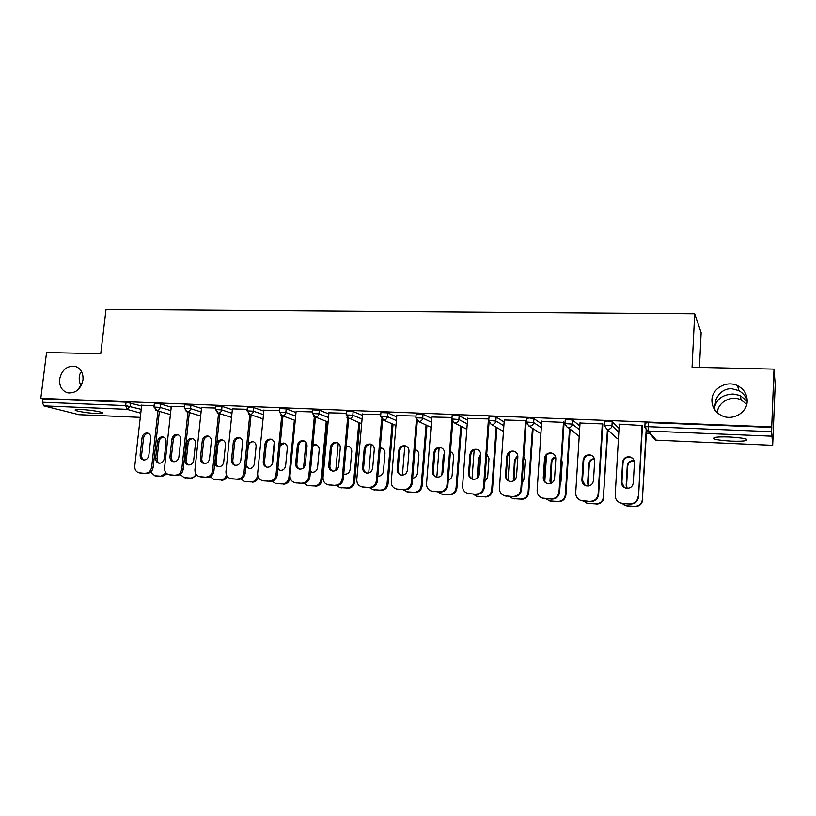 <?xml version="1.0" encoding="UTF-8"?>
<svg xmlns="http://www.w3.org/2000/svg" width="816" height="816" viewBox="0 0 816 816"><rect width="100%" height="100%" fill="white"/><g stroke="black" fill="none" stroke-linecap="round" stroke-linejoin="round"><path stroke-width="1.22" d="M715.02 410.254L714.694 406.888L714.714 409.816M711.909 400.044C711.94 407.378 715.428 412.682 722.364 415.956C733.105 420.842 747.119 412.559 747.191 401.176C747.16 394.21 743.947 389.048 737.562 385.693C726.709 380.093 712.011 388.385 711.909 400.044M80.957 386.029L80.682 385.366L77.897 389.854M59.639 379.154C59.221 386.417 61.955 390.986 67.871 392.873C75.817 393.404 80.855 389.079 82.977 379.899C83.385 372.739 80.702 368.2 74.95 366.272C66.922 365.599 61.822 369.893 59.639 379.154M747.201 400.095C745.406 395.903 742.621 392.751 738.837 390.64L731.575 388.671C724.588 388.651 719.396 392.292 715.979 399.585L714.694 406.888C716.825 398.83 722.966 394.536 733.125 394.026L740.071 395.474L747.181 401.319M96.482 413.508L102.286 413.304C105.631 412.529 91.045 409.877 81.294 409.53L75.572 409.734C72.328 410.55 86.924 413.161 96.482 413.508M731.044 441.109C738.388 441.385 743.509 441.191 746.395 440.518C748.843 439.028 743.182 437.845 729.422 436.978C722.068 436.713 716.999 436.907 714.214 437.58C711.868 439.069 717.478 440.252 731.044 441.109M746.752 404.267L741.234 399.973C731.279 394.811 717.774 402.115 717.325 412.794M699.465 367.404L701.148 332.612L694.691 313.813L106.029 309.407L100.745 353.746L46.553 352.512L40.8 398.371L771.722 426.89L774.007 369.107L775.2 384.632L772.67 445.322L656.401 440.161M570.037 429.94L570.629 429.961M607.777 431.531L609.552 431.613M646.384 433.163L649.373 433.296M645.048 423.198L648.343 422.596L648.118 426.686L771.62 431.674L772.67 445.322M648.343 422.596L771.783 427.431L771.722 426.89M771.62 431.674L771.783 427.431M78.836 414.661L43.84 405.878L42.31 402.237L42.728 398.881L40.8 398.371M694.691 313.813L692.06 367.231L774.007 369.107M618.967 424.157L642.029 425.513M154.336 403.563L160.497 403.94L171.217 407.184M42.728 398.881L126.062 402.145L141.586 405.95M184.498 406.796L171.309 406.429M215.73 406.001L222.034 406.358L232.325 409.765M247.177 409.306L232.417 408.898M279.715 408.551L286.192 408.877L295.994 412.498M312.538 411.917L296.096 411.468M346.463 411.203L353.134 411.509L362.396 415.395M380.756 414.64L362.508 414.171M416.17 413.977L423.045 414.263L431.715 418.516M452.023 417.486L431.837 416.996M489.019 416.884L491.65 416.456L496.128 417.129L504.135 421.964M526.534 420.638L504.268 419.985M525.535 420.842L526.524 420.883M565.233 419.944L568.171 419.455L572.608 420.138L579.86 425.942M602.3 423.922L580.043 423.035M604.676 421.546L607.787 421.005L612.194 421.699L619.038 428.318M563.479 422.362L541.722 421.495M526.687 418.394L529.472 417.945L533.929 418.618L541.569 423.861M488.866 418.955L467.65 418.465M452.186 415.415L459.173 415.681L467.527 420.189M415.997 416.048L396.79 415.568M380.939 412.58L387.702 412.865L396.678 416.925M346.28 413.263L328.95 412.804M312.732 409.867L319.301 410.183L328.848 413.926M279.511 410.591L263.925 410.173M247.381 407.266L253.776 407.602L263.833 411.111M215.516 408.041L201.552 407.653M184.722 404.767L190.954 405.134L201.46 408.459M154.112 405.583L141.668 405.236M81.6 371.647L79.897 374.085C78.754 377.451 79.019 381.205 80.682 385.366L81.926 384.01M624.373 487.529L621.914 482.47L623.047 462.59C623.893 458.439 626.443 456.705 630.707 457.368L632.624 458.368M642.447 425.534L638.54 496.913C637.816 501.514 635.093 503.89 630.37 504.064L622.904 503.584L619.466 502.544M630.37 504.064L621.149 503.146C617.243 501.922 615.254 499.29 615.193 495.251L619.273 424.167M642.049 425.085L638.54 496.913M621.466 482.164L622.598 462.244C623.444 458.082 626.005 456.338 630.278 457.001C633.002 458.021 634.379 459.969 634.409 462.845L633.308 482.837C632.522 486.887 630.054 488.662 625.892 488.152C622.985 487.183 621.506 485.183 621.466 482.164L621.914 482.47M629.942 503.819C634.675 503.645 637.398 501.259 638.132 496.648M634.114 460.673C630.227 460.408 627.943 462.152 627.249 465.916L626.168 485.296L626.851 488.315M622.047 503.482L625.872 505.706L634.43 506.359C639.03 506.195 641.692 503.88 642.396 499.392L646.527 430.511M646.15 430.256L642.396 499.392M627.147 505.889L634.43 506.359M634.205 460.969C630.472 460.877 628.3 462.641 627.677 466.242L626.586 485.581L627.147 488.335M627.565 506.124L624.22 505.104M642.784 499.647C642.08 504.115 639.428 506.43 634.828 506.583M585.225 485.469L582.461 480.216L583.664 460.581C584.491 456.521 586.969 454.787 591.09 455.389L592.508 456.011M602.82 423.943L598.628 494.486C597.893 499.025 595.221 501.381 590.611 501.544L580.421 500.31M590.611 501.544L581.573 500.667C577.718 499.484 575.759 496.873 575.708 492.854L580.064 422.606M602.32 423.494L598.118 494.21L598.628 494.486M581.91 479.92L583.124 460.224C583.95 456.154 586.429 454.42 590.57 455.012C593.283 456.001 594.65 457.939 594.67 460.816L593.477 480.573C592.712 484.541 590.305 486.305 586.276 485.846C583.399 484.908 581.941 482.929 581.91 479.92L582.461 480.216M590.08 501.299C594.701 501.136 597.383 498.77 598.118 494.21M546.853 483.368C544.833 482.174 543.854 480.389 543.905 478.023L545.19 458.612C545.996 454.634 548.403 452.911 552.401 453.451L553.421 453.849M564.101 422.392L559.643 492.109C558.899 496.597 556.277 498.923 551.769 499.096L542.13 498.025M551.769 499.096L542.895 498.239C539.09 497.087 537.173 494.516 537.132 490.508L541.753 421.076M563.509 421.943L559.031 491.834L559.643 492.109M543.262 477.717L544.547 458.255C545.363 454.267 547.771 452.543 551.779 453.084C554.472 454.033 555.818 455.95 555.829 458.827L554.564 478.36C553.809 482.256 551.473 484 547.567 483.592C544.721 482.684 543.283 480.726 543.262 477.717L543.905 478.023M551.137 498.841C555.665 498.678 558.297 496.342 559.031 491.834M509.276 481.256C507.185 480.104 506.165 478.309 506.226 475.871L507.572 456.685C508.368 452.788 510.704 451.085 514.58 451.564L515.304 451.809M526.249 420.872L521.536 489.784C520.792 494.221 518.211 496.526 513.794 496.699L504.604 495.751M513.794 496.699L505.094 495.863C501.34 494.751 499.453 492.201 499.433 488.213L504.298 419.577M525.565 420.424L520.843 489.508L521.536 489.784M505.492 475.565L506.838 456.328C507.644 452.421 509.99 450.707 513.876 451.197C516.538 452.115 517.874 454.012 517.874 456.889L516.538 476.197C515.783 480.022 513.509 481.746 509.714 481.379C506.909 480.502 505.502 478.564 505.492 475.565L506.226 475.871M513.08 496.444C517.507 496.271 520.088 493.966 520.843 489.508M472.474 479.165C470.342 478.043 469.312 476.248 469.384 473.78L470.791 454.808C471.577 450.983 473.851 449.279 477.625 449.718L478.094 449.871M489.008 422.555L484.286 487.519C483.531 491.905 481.001 494.18 476.687 494.353L467.864 493.486M476.687 494.353L468.119 493.537C464.426 492.456 462.58 489.937 462.57 485.969L467.68 418.108M488.468 418.945L483.5 487.244L484.286 487.519M468.557 473.464L469.985 454.451C470.771 450.616 473.056 448.912 476.819 449.351C479.461 450.248 480.777 452.125 480.767 455.002L479.359 474.086C478.625 477.839 476.401 479.553 472.709 479.216C469.945 478.37 468.557 476.452 468.557 473.464L469.384 473.78M475.881 494.098C480.206 493.925 482.746 491.64 483.5 487.244M436.448 477.095C434.316 476.003 433.276 474.218 433.347 471.719L434.826 452.962C435.601 449.208 437.825 447.525 441.476 447.923L441.762 448.004M452.747 421.892L447.862 485.296C447.107 489.641 444.618 491.895 440.395 492.058L431.878 491.252M440.395 492.058L431.96 491.273C428.329 490.222 426.513 487.723 426.533 483.776L431.858 416.68M451.972 420.444L446.995 485.02L447.862 485.296M432.449 471.413L433.928 452.605C434.714 448.841 436.937 447.158 440.599 447.556C443.21 448.423 444.496 450.279 444.475 453.145L443.017 472.015C442.272 475.708 440.11 477.401 436.519 477.105C433.796 476.279 432.439 474.382 432.449 471.413L433.347 471.719M439.508 491.803C443.741 491.63 446.24 489.365 446.995 485.02M594.364 458.623C591.141 458.969 589.285 460.724 588.805 463.906L587.642 483.072L588.265 485.989M583.817 459.561L582.491 481.246M583.573 501.106L587.326 503.258L595.609 503.88C600.117 503.727 602.728 501.432 603.442 496.995L607.869 430.093M607.4 429.665L603.442 496.995M588.489 503.431L595.609 503.88M594.476 458.99C591.457 459.49 589.744 461.244 589.315 464.243L588.163 483.358L588.622 485.938M589.009 503.666L586.194 502.911M603.922 497.25C603.208 501.667 600.607 503.962 596.119 504.115M555.604 456.848C553.013 457.582 551.545 459.286 551.208 461.948L549.974 480.899L550.443 483.521M560.153 484.143L560.99 481.532L562.204 462.529L561.704 459.847M546.506 455.308L544.792 481.46M545.904 498.729L549.637 500.871L557.665 501.463C562.071 501.299 564.641 499.035 565.355 494.649L565.927 494.904L570.058 429.542M569.497 429.124L565.355 494.649M550.708 501.024L557.665 501.463M555.727 457.317C553.401 458.174 552.095 459.836 551.81 462.284L550.882 483.368M551.31 501.259L548.882 500.657M565.927 494.904C565.213 499.28 562.652 501.544 558.256 501.697M517.762 455.318L514.437 460.04L513.417 480.93M521.985 483.256L523.913 479.39L525.198 460.601L523.801 456.583M509.949 452.431L507.991 480.379M509.062 496.403L512.764 498.535L520.557 499.096C524.872 498.933 527.391 496.689 528.115 492.364L528.778 492.619L533.093 428.696M532.45 428.278L528.115 492.364M513.754 498.668L520.557 499.096M517.864 455.96L515.12 460.377L513.947 480.624M514.447 498.902L512.285 498.413M528.778 492.619C528.054 496.934 525.545 499.178 521.24 499.341M480.757 454.053L478.462 458.164L477.187 478.176M484.704 481.817L487.642 477.299L488.988 458.714L486.724 453.931M474.157 450.014L472.005 478.921M473.035 494.129L476.697 496.24L484.265 496.791C488.488 496.628 490.967 494.404 491.691 490.12L492.436 490.375L496.934 427.686M496.21 427.268L491.691 490.12M477.605 496.363L484.265 496.791M480.757 455.063L479.237 458.5L477.86 477.554M478.38 496.607L476.422 496.179M492.436 490.375C491.711 494.649 489.243 496.873 485.03 497.026M444.465 453.278L443.261 456.338L441.823 475.096M448.259 480.124C450.544 479.329 451.84 477.707 452.156 475.249L453.563 456.868C453.625 454.41 452.584 452.666 450.452 451.636M439.11 447.902L436.825 477.166M437.774 491.895L441.395 493.996L448.759 494.527C452.89 494.363 455.328 492.16 456.062 487.927L456.889 488.182L461.56 426.574M460.754 426.166L456.062 487.927M442.241 494.108L448.759 494.527M444.281 455.675L442.843 473.025M443.098 494.353L441.293 493.976M456.889 488.182C456.154 492.415 453.727 494.608 449.596 494.771M401.176 475.055C399.055 473.994 398.024 472.209 398.106 469.71L399.646 451.166C400.411 447.474 402.574 445.801 406.133 446.168L406.256 446.199M417.292 420.913L412.243 483.133C411.478 487.417 409.03 489.651 404.899 489.824L396.709 489.07M404.899 489.824L396.596 489.039C393.016 488.019 391.241 485.551 391.272 481.634L396.821 415.283M416.395 419.975L411.295 482.848L412.243 483.133M397.127 469.404L398.667 450.809C399.442 447.107 401.605 445.434 405.175 445.791C407.745 446.638 409.02 448.484 408.989 451.33L407.459 469.996C406.725 473.627 404.614 475.31 401.115 475.034C398.432 474.239 397.096 472.352 397.127 469.404L398.106 469.71M403.93 489.559C408.071 489.386 410.53 487.152 411.295 482.848M412.641 478.237C415.385 477.778 416.976 476.116 417.435 473.239L418.894 455.063C418.924 452.278 417.68 450.483 415.16 449.657L414.956 449.616M404.807 446.026L402.41 475.136M403.267 489.722L406.837 491.803L414.008 492.313C418.057 492.14 420.454 489.967 421.189 485.775L422.096 486.04L426.941 425.411M426.054 425.003L421.189 485.775M407.633 491.905L414.008 492.313M416.201 450.044L414.936 449.881M408.561 492.15L406.919 491.824M422.096 486.04C421.352 490.222 418.965 492.395 414.926 492.558M366.649 473.045C364.548 472.015 363.538 470.24 363.62 467.752L365.211 449.402C365.976 445.781 368.077 444.128 371.535 444.445M382.612 419.771L377.39 481.001C376.625 485.245 374.218 487.458 370.168 487.631L362.324 486.948M370.168 487.631L361.988 486.866C358.469 485.867 356.735 483.429 356.786 479.533L362.528 413.916M381.623 419.098L376.37 480.726L377.39 481.001M362.569 467.435L364.171 449.045C364.936 445.403 367.047 443.751 370.525 444.077C373.055 444.893 374.309 446.719 374.269 449.565L372.677 468.007C371.953 471.587 369.893 473.26 366.486 473.015C363.834 472.229 362.528 470.373 362.569 467.435L363.62 467.752M369.128 487.366C373.187 487.193 375.595 484.979 376.37 480.726M377.798 476.218C380.939 476.207 382.826 474.565 383.438 471.281L384.958 453.298C384.999 450.524 383.775 448.739 381.296 447.943L380.215 447.821M371.198 444.373L368.74 472.933M369.495 487.591L373.014 489.651L380.001 490.141C383.959 489.977 386.315 487.815 387.059 483.674L388.039 483.939L393.047 424.218M392.088 423.81L387.059 483.674M373.759 489.743L380.001 490.141M381.296 447.943L382.276 448.3L380.174 448.29M374.758 489.998L373.32 489.722M388.039 483.939C387.294 488.08 384.938 490.232 380.99 490.396M332.846 471.077C330.776 470.067 329.776 468.313 329.878 465.824L331.52 447.678C332.245 444.169 334.264 442.527 337.579 442.741M348.677 418.537L343.291 478.931C342.516 483.123 340.15 485.306 336.192 485.479L328.654 484.857M336.192 485.479L328.124 484.735C324.666 483.766 322.973 481.348 323.024 477.482L328.97 412.57M347.606 418.057L342.2 478.645L343.291 478.931M328.746 465.508L330.409 447.321C331.163 443.741 333.234 442.099 336.61 442.394C339.119 443.19 340.343 444.995 340.282 447.831L338.65 466.079C337.926 469.598 335.906 471.25 332.581 471.036C329.98 470.271 328.705 468.435 328.746 465.508L329.878 465.824M335.08 485.214C339.048 485.041 341.425 482.848 342.2 478.645M343.73 474.055L344.23 474.188C347.483 474.402 349.462 472.801 350.156 469.363L351.737 451.564C351.778 448.81 350.574 447.046 348.126 446.27L346.208 446.24M338.263 443.139L335.794 470.516M336.416 485.489L339.895 487.54L346.698 488.019C350.584 487.856 352.9 485.714 353.644 481.613L354.695 481.889L359.856 423.004M358.836 422.596L353.644 481.613M340.588 487.631L346.698 488.019M349.064 446.597L346.137 446.974M343.75 473.841L344.485 474.229M341.659 487.886L340.384 487.662M354.695 481.889C353.94 485.979 351.635 488.111 347.759 488.274M299.747 469.149C297.707 468.149 296.738 466.415 296.84 463.947L298.544 445.995C299.237 442.588 301.175 440.946 304.368 441.079M315.466 417.333L309.917 476.891C309.142 481.042 306.816 483.205 302.93 483.388L295.678 482.807M302.93 483.388L294.974 482.644C291.577 481.705 289.915 479.308 289.986 475.463L296.116 411.254M314.313 416.915L308.754 476.605L309.917 476.891M295.647 463.631L297.361 445.638C298.105 442.109 300.125 440.477 303.43 440.752C305.888 441.517 307.091 443.312 307.03 446.128L305.337 464.182C304.623 467.65 302.644 469.292 299.401 469.088C296.84 468.353 295.586 466.528 295.647 463.631L296.84 463.947M301.757 483.113C305.643 482.939 307.979 480.767 308.754 476.605M310.396 471.74L311.763 472.26C314.935 472.464 316.873 470.863 317.567 467.476L319.189 449.871C319.25 447.127 318.067 445.373 315.659 444.618L312.895 444.893M305.959 442.354L303.562 467.823M303.96 483.358L307.459 485.479L314.089 485.938C317.893 485.775 320.178 483.664 320.933 479.604L322.034 479.879L327.359 421.78M326.267 421.372L320.933 479.604M308.101 485.561L314.089 485.938M316.557 444.934L312.793 445.995M310.447 471.148L312.089 472.311M309.244 485.816L308.111 485.622M322.034 479.879C321.29 483.919 319.015 486.03 315.221 486.193M267.332 467.252C265.333 466.262 264.384 464.549 264.496 462.101L266.251 444.343C266.914 441.038 268.79 439.406 271.85 439.457M282.938 416.129L277.246 474.902C276.461 479.012 274.176 481.154 270.371 481.328L263.364 480.787M270.371 481.328L262.517 480.604C259.182 479.686 257.55 477.309 257.642 473.504L263.945 409.969M281.724 415.711L276.012 474.616L277.246 474.902M263.242 461.785L264.996 443.986C265.741 440.507 267.719 438.896 270.932 439.141C273.36 439.895 274.543 441.67 274.472 444.465L272.728 462.325C272.014 465.752 270.076 467.374 266.914 467.191C264.394 466.466 263.17 464.661 263.242 461.785L264.496 462.101M269.127 481.052C272.932 480.879 275.227 478.737 276.012 474.616M277.797 469.241L279.959 470.373C283.06 470.557 284.947 468.976 285.641 465.63L287.314 448.219C287.385 445.485 286.222 443.751 283.846 443.017L280.255 443.812M274.237 442.252L272.065 464.498M272.095 481.175L275.675 483.46L282.152 483.908C285.886 483.735 288.13 481.644 288.884 477.635L290.088 477.564M294.372 420.158L288.884 477.635M276.287 483.531L282.152 483.908M284.733 443.312L280.082 445.597M277.919 467.956L280.357 470.434M277.491 483.786L276.471 483.633M290.057 477.901C289.303 481.909 287.059 484 283.336 484.163M235.589 465.385C233.621 464.416 232.703 462.723 232.825 460.295L234.62 442.721C235.263 439.508 237.068 437.886 240.026 437.876M251.093 414.926L245.249 472.954C244.474 477.023 242.219 479.135 238.496 479.318L231.703 478.808M238.496 479.318L230.734 478.604C227.45 477.697 225.859 475.361 225.961 471.577L232.438 408.714M249.818 414.508L243.953 472.668L245.249 472.954M231.509 459.979L233.305 442.364C234.049 438.937 235.987 437.335 239.119 437.57C241.516 438.294 242.668 440.059 242.587 442.843L240.791 460.51C240.088 463.886 238.19 465.487 235.1 465.324C232.621 464.62 231.428 462.835 231.509 459.979L232.825 460.295M237.181 479.043C240.914 478.859 243.168 476.738 243.953 472.668M245.912 466.426L248.798 468.527C251.818 468.69 253.674 467.119 254.368 463.825L256.091 446.587C256.163 443.873 255.031 442.16 252.685 441.436L248.258 443.108M240.842 478.951L244.545 481.471L250.869 481.909C254.521 481.746 256.724 479.675 257.489 475.697L257.764 475.759M257.611 474.484L257.489 475.697M245.116 481.542L250.869 481.909M253.552 441.731C250.645 441.731 248.88 443.312 248.248 446.454L246.524 463.61C246.401 465.987 247.319 467.639 249.257 468.588M246.371 481.807L245.463 481.664M258.397 477.513C257.193 480.593 255.102 482.144 252.113 482.174M204.479 463.57C202.562 462.611 201.664 460.928 201.797 458.531L203.643 441.14C204.265 438.008 206.009 436.407 208.865 436.325M219.892 413.732L213.914 471.046C213.129 475.065 210.916 477.166 207.264 477.34L200.685 476.86M207.264 477.34L199.594 476.636C196.37 475.759 194.82 473.443 194.942 469.679L201.562 407.48M218.566 413.314L212.558 470.761L213.914 471.046M200.42 458.204L202.266 440.783C203 437.407 204.898 435.815 207.968 436.019C210.314 436.733 211.446 438.478 211.354 441.242L209.518 458.725C208.814 462.06 206.948 463.651 203.939 463.508C201.501 462.815 200.328 461.05 200.42 458.204L201.797 458.531M205.897 477.064C209.549 476.891 211.772 474.79 212.558 470.761M214.792 462.631C215.118 464.865 216.271 466.222 218.26 466.721C221.218 466.864 223.033 465.314 223.717 462.06L225.481 444.995C225.573 442.292 224.461 440.589 222.146 439.895C219.626 439.62 217.841 440.813 216.791 443.465M210.202 476.707L214.037 479.533L220.208 479.951C223.237 479.91 225.328 478.288 226.471 475.096M214.577 479.594L220.208 479.951M223.013 440.181C220.208 440.242 218.494 441.803 217.882 444.873L216.107 461.846C215.985 464.202 216.872 465.844 218.77 466.772M215.893 479.859L215.057 479.737M227.317 476.534C225.981 479.012 224.043 480.247 221.513 480.216M174.002 461.774C172.125 460.826 171.258 459.173 171.401 456.797L173.288 439.589C173.9 436.54 175.583 434.938 178.337 434.816M189.332 412.559L183.223 469.18C182.437 473.158 180.254 475.238 176.674 475.412L170.289 474.953M176.674 475.412L169.096 474.718C165.934 473.861 164.414 471.566 164.546 467.833L171.319 406.266M187.945 412.141L181.805 468.884L183.223 469.18M169.973 456.481L171.86 439.232C172.594 435.897 174.451 434.326 177.439 434.51C179.755 435.214 180.866 436.927 180.764 439.681L178.888 456.98C178.184 460.275 176.358 461.846 173.41 461.713C171.013 461.04 169.871 459.296 169.973 456.481L171.401 456.797M175.246 475.136C178.837 474.953 181.019 472.872 181.805 468.884M186.752 442.976L184.936 459.816C184.844 462.57 185.977 464.284 188.323 464.936C191.209 465.069 193.004 463.539 193.688 460.326L195.483 443.435C195.585 440.752 194.494 439.069 192.219 438.386C189.281 438.192 187.466 439.722 186.752 442.976L188.108 443.323L186.303 460.122C186.17 462.448 187.037 464.08 188.884 464.998M180.163 474.422L184.13 477.625L190.159 478.043C192.729 478.054 194.657 476.779 195.962 474.198M184.64 477.686L190.159 478.043M193.076 438.661C190.363 438.784 188.71 440.334 188.108 443.323M186.007 477.952L185.252 477.85M196.88 475.289L191.515 478.309M144.136 460.02C142.31 459.082 141.464 457.439 141.617 455.104L143.534 438.07C144.136 435.091 145.768 433.51 148.43 433.337M159.385 411.386L153.143 467.344C152.357 471.281 150.205 473.341 146.696 473.515L140.495 473.076M146.696 473.515L139.21 472.831C136.099 471.995 134.62 469.72 134.762 466.028L141.688 405.083M157.937 410.968L151.674 467.048L153.143 467.344M140.128 454.777L142.066 437.702C142.79 434.418 144.605 432.857 147.533 433.031C149.818 433.714 150.899 435.418 150.787 438.151L148.869 455.277C148.165 458.521 146.37 460.081 143.494 459.969C141.137 459.306 140.015 457.582 140.128 454.777L141.617 455.104M145.217 473.239C148.736 473.066 150.889 470.995 151.674 467.048M157.519 441.456L155.662 458.133C155.56 460.867 156.662 462.55 158.977 463.202C161.803 463.315 163.557 461.795 164.24 458.623L166.076 441.905C166.189 439.232 165.118 437.57 162.874 436.897C160.007 436.723 158.222 438.243 157.519 441.456L158.926 441.803L157.08 458.439C156.937 460.734 157.774 462.346 159.589 463.253M150.725 472.076L154.805 475.759L160.701 476.167L166.076 473.025M155.295 475.82L160.701 476.167M163.73 437.182C161.109 437.345 159.508 438.886 158.926 441.803M156.713 476.085L156.019 475.993M167.076 473.902L162.109 476.432M771.528 436.162L648.363 431.042L656.299 440.161L772.66 445.301M645.068 422.759L644.844 426.839L648.118 426.686L648.363 431.042L647.2 430.817L644.824 427.268M644.63 427.054L655.207 439.946L656.36 440.191L655.207 439.946L652.831 437.233M78.407 414.64L140.291 417.374L78.662 414.671M140.76 413.182L127.051 409.346L43.84 405.878M42.31 402.237L125.664 405.603L126.062 402.145M130.662 402.767L130.264 406.215L127.051 409.346L125.664 405.603L141.199 409.346M612.194 421.699L611.959 425.728L618.814 432.205M604.697 421.158L604.452 425.187L611.959 425.728C611.592 428.012 610.235 429.226 607.889 429.359L606.829 429.165L616.967 438.284L618.446 438.457M604.432 425.564L606.829 429.165L604.268 425.422M572.608 420.138L572.353 424.126L579.625 429.808M564.978 423.922L567.385 427.543L564.845 423.82M533.929 418.618L533.664 422.555L541.314 427.686M526.422 422.321L528.839 425.952L540.916 433.735M496.128 417.129L495.842 421.025L503.86 425.748M488.733 420.77L491.161 424.391L503.462 431.399M459.173 415.681L458.878 419.526L467.242 423.943M451.891 419.261L454.318 422.872L466.844 429.277M423.045 414.263L422.739 418.067L431.419 422.239M387.702 412.865L387.386 416.629L396.372 420.607M353.134 411.509L352.798 415.232L362.08 419.047M319.301 410.183L318.964 413.865L328.511 417.527M286.192 408.877L285.835 412.519L295.657 416.068M253.776 407.602L253.419 411.203L263.476 414.65M222.034 406.358L221.666 409.918L231.968 413.273M190.954 405.134L190.567 408.663L201.093 411.927M160.497 403.94L160.109 407.429L170.84 410.621M618.446 438.488L616.967 438.284L614.825 436.356M579.217 436.397L568.364 427.706C570.649 427.574 571.985 426.38 572.353 424.126L564.998 423.586L565.253 419.597M579.207 436.519L577.3 434.428M528.839 425.952L529.737 426.105C531.981 425.972 533.287 424.789 533.664 422.555L526.442 422.015L526.708 418.078M491.161 424.391L491.997 424.534C494.18 424.402 495.465 423.229 495.842 421.025L488.753 420.475L489.039 416.588M454.318 422.872L455.093 422.994C457.235 422.861 458.5 421.709 458.878 419.526L451.911 418.975L452.207 415.13M416.191 413.712L415.885 417.517L419.016 421.495C421.107 421.362 422.351 420.22 422.739 418.067L415.854 417.782M380.96 412.315L380.633 416.078L383.724 420.026C385.774 419.893 386.998 418.761 387.386 416.629L380.613 416.333M346.484 410.958L346.157 414.681L349.207 418.588C351.217 418.455 352.41 417.343 352.798 415.232L346.137 414.916M361.672 423.728L346.8 417.231M312.752 409.622L312.406 413.304L315.425 417.18C317.393 417.058 318.566 415.946 318.964 413.865L312.385 413.539M328.103 422.056L313.415 416.272M279.735 408.326L279.378 411.968L282.356 415.803C284.284 415.681 285.447 414.579 285.835 412.519L279.358 412.182M295.239 420.464L280.684 415.171M247.401 407.051L247.044 410.652L249.992 414.457C251.879 414.334 253.021 413.253 253.419 411.203L247.024 410.856M263.058 418.924L248.564 413.987M215.75 405.797L215.373 409.367L218.3 413.141C220.147 413.018 221.269 411.937 221.666 409.918L215.353 409.561M231.54 417.435L217.066 412.784M184.742 404.573L184.355 408.102L187.252 411.845C189.067 411.723 190.179 410.662 190.567 408.663L184.334 408.296M200.665 415.997L186.181 411.57M154.357 403.379L153.969 406.868L156.845 410.581C158.62 410.458 159.712 409.408 160.109 407.429L153.949 407.051M170.401 414.599L155.897 410.356M582.777 500.84L583.318 501.085M583.124 460.224L583.664 460.581M543.997 498.392L544.639 498.647M544.547 458.255L545.19 458.612M506.104 496.006L506.838 496.261M506.838 456.328L507.572 456.685M469.057 493.67L469.873 493.925M469.985 454.451L470.791 454.808M432.837 491.385L433.735 491.64M433.928 452.605L434.826 452.962M589.315 464.243L588.805 463.906M588.163 483.358L587.642 483.072M551.81 462.284L551.208 461.948M550.586 481.185L549.974 480.899M515.12 460.377L514.437 460.04M513.825 479.063L513.131 478.768M479.237 458.5L478.462 458.164M477.88 476.983L477.095 476.687M444.108 456.674L443.261 456.338M397.402 489.151L398.381 489.406M398.667 450.809L399.646 451.166M362.743 486.958L363.803 487.223M364.171 449.045L365.211 449.402M328.828 484.816L329.96 485.092M330.409 447.321L331.52 447.678M295.637 482.725L296.83 483.001M297.361 445.638L298.544 445.995M263.14 480.675L264.394 480.95M264.996 443.986L266.251 444.343M231.316 478.666L232.642 478.941M233.305 442.364L234.62 442.721M200.155 476.707L201.532 476.983M202.266 440.783L203.643 441.14M217.882 444.873L216.679 444.557M216.107 461.846L214.904 461.57M169.616 474.779L171.054 475.055M171.86 439.232L173.288 439.589M186.303 460.122L184.936 459.816M139.709 472.892L141.199 473.168M142.066 437.702L143.534 438.07M157.08 458.439L155.662 458.133M102.357 412.712L102.286 413.304M746.456 439.161L746.395 440.518M418.292 421.382L431.011 427.309M383.051 419.924L395.964 425.473M76.286 366.69L74.95 366.272M738.837 390.64L737.562 385.693M741.234 399.973L740.071 395.474M581.573 500.667L582.134 500.912M590.57 455.012L591.09 455.389M542.895 498.239L543.548 498.494M551.779 453.084L552.401 453.451M505.094 495.863L505.828 496.118M513.876 451.197L514.58 451.564M468.119 493.537L468.945 493.802M476.819 449.351L477.625 449.718M431.96 491.273L432.868 491.528M440.599 447.556L441.476 447.923M587.326 503.258L587.857 503.492M549.637 500.871L550.249 501.106M512.764 498.535L513.458 498.77M476.697 496.24L477.472 496.485M441.395 493.996L442.252 494.241M396.596 489.039L397.576 489.304M405.175 445.791L406.133 446.168M406.837 491.803L407.776 492.048M416.068 450.014L415.16 449.657M361.988 486.866L363.049 487.132M370.525 444.077L371.525 444.434M373.014 489.651L374.024 489.906M328.124 484.735L329.246 485M336.61 442.394L337.467 442.68M339.895 487.54L340.966 487.795M348.962 446.546L348.126 446.27M294.974 482.644L296.167 482.919M303.43 440.752L304.154 440.977M307.459 485.479L308.591 485.734M316.363 444.853L315.659 444.618M262.517 480.604L263.772 480.879M270.932 439.141L271.565 439.324M275.675 483.46L276.879 483.715M284.458 443.2L283.846 443.017M230.734 478.604L232.05 478.88M239.119 437.57L239.659 437.723M244.545 481.471L245.8 481.736M253.215 441.589L252.685 441.436M199.594 476.636L200.981 476.911M214.037 479.533L215.342 479.798M169.096 474.718L170.534 474.994M184.13 477.625L185.497 477.89M139.21 472.831L140.699 473.117M154.805 475.759L156.223 476.024"/></g></svg>
